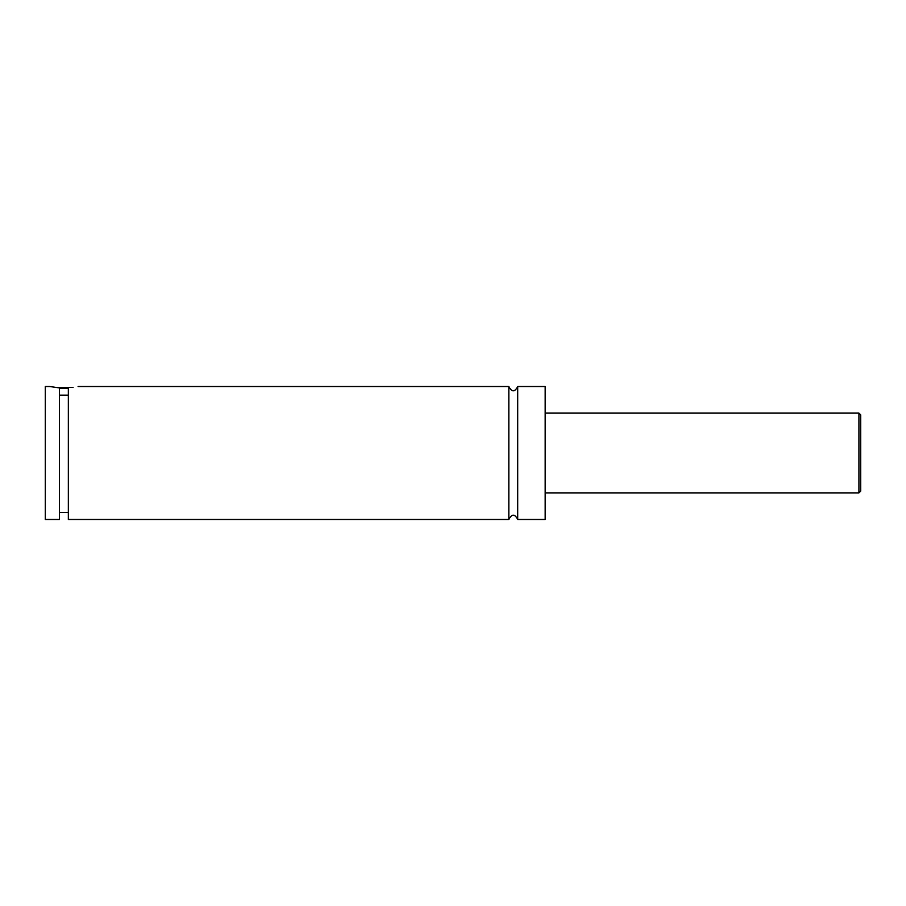 <?xml version="1.0" encoding="UTF-8"?>
<svg xmlns="http://www.w3.org/2000/svg" width="906" height="906" viewBox="0 0 906 906"><rect width="100%" height="100%" fill="white"/><g stroke="black" fill="none" stroke-linecap="round" stroke-linejoin="round"><path stroke-width="1.36" d="M508.832 386.522L508.832 519.478C511.788 513.759 514.744 513.759 517.7 519.478L517.7 386.522C514.744 392.241 511.788 392.241 508.832 386.522L78.097 386.522M68.346 388.3L59.479 388.3M54.745 387.417L73.08 387.417M59.479 395.163L68.346 395.163M49.728 386.522L59.479 387.904L59.479 519.478L45.3 519.478L45.3 386.522L49.728 386.522M68.346 387.904C81.087 386.25 81.087 386.25 68.346 387.904L68.346 519.478L508.832 519.478M860.7 453L860.7 491.109L858.922 492.887L858.922 413.113L860.7 414.891L860.7 453M517.7 519.478L545.174 519.478L545.174 386.522L517.7 386.522M858.922 413.113L545.174 413.113M858.922 492.887L545.174 492.887M68.346 512.377L59.479 512.377"/></g></svg>
